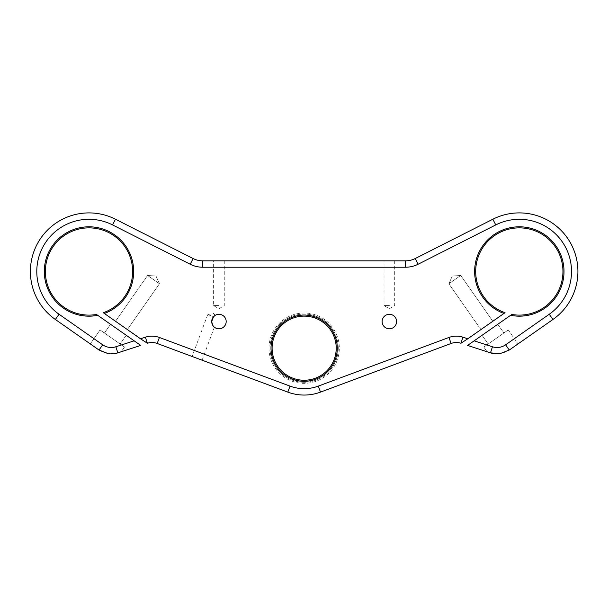 <?xml version="1.0" encoding="UTF-8"?>
<svg xmlns="http://www.w3.org/2000/svg" width="608" height="608" viewBox="0 0 608 608"><rect width="100%" height="100%" fill="white"/><g stroke="black" fill="none" stroke-linecap="round" stroke-linejoin="round"><path stroke-width="0.46" stroke-dasharray="3.04 2.28" d="M103.276 312.702L104.34 313.454A44.688 44.688 0 0 0 88.988 226.799A44.688 44.688 0 0 0 44.3 271.487A44.688 44.688 0 0 0 97.713 315.309L96.497 314.458A43.616 43.616 0 0 1 45.364 271.487A43.616 43.616 0 0 1 88.988 227.871A43.616 43.616 0 0 1 103.276 312.702M511.814 314.458L510.591 315.309A44.688 44.688 0 0 0 564.011 271.487A44.688 44.688 0 0 0 519.323 226.799A44.688 44.688 0 0 0 503.964 313.454L505.035 312.702A43.616 43.616 0 0 1 519.323 227.871A43.616 43.616 0 0 1 562.947 271.487A43.616 43.616 0 0 1 511.814 314.458M269.002 348.179A35.15 35.15 0 0 0 304.152 383.336A35.15 35.15 0 0 0 339.31 348.179A35.15 35.15 0 0 0 304.152 313.029A35.15 35.15 0 0 0 269.002 348.179M338.238 348.179A34.086 34.086 0 0 1 304.152 382.265A34.086 34.086 0 0 1 270.066 348.179A34.086 34.086 0 0 1 304.152 314.093A34.086 34.086 0 0 1 338.238 348.179A34.086 34.086 0 0 1 304.152 382.265A34.086 34.086 0 0 1 270.066 348.179A34.086 34.086 0 0 1 304.152 314.093A34.086 34.086 0 0 1 338.238 348.179M30.4 271.487A58.588 58.588 0 0 0 55.381 319.481L59.044 314.245A52.197 52.197 0 0 1 36.792 271.487A52.197 52.197 0 0 1 112.564 224.922L190.213 264.237A27.694 27.694 0 0 0 202.722 267.224L405.589 267.224A27.694 27.694 0 0 0 418.099 264.237L495.748 224.922A52.197 52.197 0 0 1 564.095 244.659A52.197 52.197 0 0 1 549.26 314.245L505.613 344.812A14.911 14.911 0 0 1 492.45 346.773L474.149 340.83L467.598 345.42L490.474 352.853C496.105 354.973 502.375 354.038 509.276 350.041C502.39 354.038 496.128 354.973 490.474 352.853A21.303 21.303 0 0 0 499.913 353.704L509.268 350.033L518.024 343.915L509.276 350.041M460.727 275.462L492.807 321.267L480.936 329.574L492.807 321.267L480.936 329.574L492.807 321.267L460.727 275.462L448.864 283.769L480.936 329.574L448.864 283.769L460.727 275.462L448.864 283.769L460.727 275.462L452.299 276.047L448.864 283.769L452.299 276.047L460.727 275.462M159.448 283.769L127.376 329.574L115.505 321.267L127.376 329.574L115.505 321.267L127.376 329.574L159.448 283.769L147.584 275.462L115.505 321.267L147.584 275.462L159.448 283.769L147.584 275.462L159.448 283.769L156.013 276.047L147.584 275.462L156.013 276.047L159.448 283.769M497.777 324.284L503.888 333.009L488.178 344.006L503.888 333.009L488.178 344.006L503.888 333.009L497.777 324.284L482.076 335.282L488.178 344.006L482.076 335.282L497.777 324.284M508.25 329.954L518.024 343.915L508.25 329.954L483.816 347.062L487.107 351.758L483.816 347.062L508.25 329.954M499.913 353.704L490.474 352.853A21.303 21.303 0 0 0 499.913 353.704M126.236 335.282L120.126 344.006L104.424 333.009L120.126 344.006L104.424 333.009L120.126 344.006L126.236 335.282L110.534 324.284L104.424 333.009L110.534 324.284L126.236 335.282M99.036 350.041C105.914 354.038 112.184 354.973 117.838 352.853L121.205 351.758L117.838 352.853L121.205 351.758L124.488 347.062L100.062 329.954L124.488 347.062L100.062 329.954L124.488 347.062L121.205 351.758L117.838 352.853C112.206 354.973 105.936 354.038 99.036 350.041L90.288 343.915L99.043 350.033L108.391 353.704A21.303 21.303 0 0 0 117.838 352.853L108.391 353.704A21.303 21.303 0 0 0 117.838 352.853L140.714 345.42L97.713 315.309M100.062 329.954L90.288 343.915L97.964 349.296L90.288 343.915L100.062 329.954M215.11 315.4L213.841 313.409L207.731 314.549L213.545 316.715L207.731 314.549L192.12 356.478L202.099 360.194L192.12 356.478M214.388 327.188L202.099 360.194M218.941 260.84L213.613 260.84L218.941 260.84M218.941 305.573L213.613 305.573L218.941 305.573M389.371 260.84L384.043 260.84L389.371 260.84M389.371 305.573L384.043 305.573L389.371 305.573M211.698 321.548A7.243 7.243 0 0 0 218.941 328.799A7.243 7.243 0 0 0 226.184 321.548A7.243 7.243 0 0 0 218.941 314.306A7.243 7.243 0 0 0 211.698 321.548M382.128 321.548A7.243 7.243 0 0 0 389.371 328.799A7.243 7.243 0 0 0 396.614 321.548A7.243 7.243 0 0 0 389.371 314.306A7.243 7.243 0 0 0 382.128 321.548M336.216 348.179A32.064 32.064 0 0 1 304.152 380.243A32.064 32.064 0 0 1 272.095 348.179A32.064 32.064 0 0 1 304.152 316.122A32.064 32.064 0 0 1 336.216 348.179M510.34 349.296L518.024 343.915M111.021 353.894L115.771 353.415M510.591 315.309L474.149 340.83M104.34 313.454L147.372 343.262A14.911 14.911 0 0 1 157.183 343.467L287.797 392.107A46.869 46.869 0 0 0 320.507 392.107L451.128 343.467A14.911 14.911 0 0 1 460.94 343.262L503.964 313.454M495.748 224.922L492.86 219.222L415.211 258.537A21.303 21.303 0 0 1 405.589 260.84L202.722 260.84A21.303 21.303 0 0 1 193.101 258.537L115.452 219.222L112.564 224.922M467.81 338.77L462.916 337.182A21.303 21.303 0 0 0 448.902 337.478L318.28 386.118A40.478 40.478 0 0 1 290.031 386.118L159.41 337.478A21.303 21.303 0 0 0 145.396 337.182L140.501 338.77M134.163 340.83L115.862 346.773A14.911 14.911 0 0 1 102.699 344.812L59.044 314.245M418.099 264.237L415.211 258.537A21.303 21.303 0 0 1 405.589 260.84L405.589 267.224M202.722 267.224L202.722 260.84A21.303 21.303 0 0 1 193.101 258.537L190.213 264.237M145.396 337.182L147.372 343.262A14.911 14.911 0 0 1 157.183 343.467L159.41 337.478M290.031 386.118L287.797 392.107A46.869 46.869 0 0 0 320.507 392.107L318.28 386.118M448.902 337.478L451.128 343.467A14.911 14.911 0 0 1 460.94 343.262L462.916 337.182M490.474 352.853L492.45 346.773M509.268 350.033L505.613 344.812M552.93 319.481L549.26 314.245M99.043 350.033L102.699 344.812M117.838 352.853L115.862 346.773M224.268 260.84L224.268 305.573L218.941 308.773L213.613 305.573L213.613 260.84M394.698 260.84L394.698 305.573L389.371 308.773L384.043 305.573L384.043 260.84"/><path stroke-width="0.91" d="M104.34 313.454L103.276 312.702A43.616 43.616 0 0 0 88.988 227.871A43.616 43.616 0 0 0 45.364 271.487A43.616 43.616 0 0 0 96.497 314.458L97.713 315.309A44.688 44.688 0 0 1 44.3 271.487A44.688 44.688 0 0 1 88.988 226.799A44.688 44.688 0 0 1 104.34 313.454L140.501 338.77L145.396 337.182A21.303 21.303 0 0 1 159.41 337.478L290.031 386.118A40.478 40.478 0 0 0 318.28 386.118L448.902 337.478A21.303 21.303 0 0 1 462.916 337.182L467.81 338.77L503.964 313.454A44.688 44.688 0 0 1 519.323 226.799A44.688 44.688 0 0 1 564.011 271.487A44.688 44.688 0 0 1 510.591 315.309L474.149 340.83L492.45 346.773A14.911 14.911 0 0 0 505.613 344.812L549.26 314.245A52.197 52.197 0 0 0 564.095 244.659A52.197 52.197 0 0 0 495.748 224.922L418.099 264.237A27.694 27.694 0 0 1 405.589 267.224L202.722 267.224A27.694 27.694 0 0 1 190.213 264.237L112.564 224.922A52.197 52.197 0 0 0 36.792 271.487A52.197 52.197 0 0 0 59.044 314.245L55.381 319.481A58.588 58.588 0 0 1 30.4 271.487A58.588 58.588 0 0 1 115.452 219.222L193.101 258.537A21.303 21.303 0 0 0 202.722 260.84L405.589 260.84A21.303 21.303 0 0 0 415.211 258.537L492.86 219.222A58.588 58.588 0 0 1 569.582 241.376A58.588 58.588 0 0 1 552.93 319.481L509.268 350.033L499.913 353.704A21.303 21.303 0 0 1 490.474 352.853L499.913 353.704A21.303 21.303 0 0 1 490.474 352.853L467.598 345.42L474.149 340.83M510.591 315.309L511.814 314.458A43.616 43.616 0 0 0 562.947 271.487A43.616 43.616 0 0 0 519.323 227.871A43.616 43.616 0 0 0 505.035 312.702L503.964 313.454M337.28 348.179A33.128 33.128 0 0 1 304.152 381.307A33.128 33.128 0 0 1 271.031 348.179A33.128 33.128 0 0 1 304.152 315.058A33.128 33.128 0 0 1 337.28 348.179M272.095 348.179A32.064 32.064 0 0 0 304.152 380.243A32.064 32.064 0 0 0 336.216 348.179A32.064 32.064 0 0 0 304.152 316.122A32.064 32.064 0 0 0 272.095 348.179M509.276 350.041L510.34 349.296M115.771 353.415L117.838 352.853A21.303 21.303 0 0 1 108.391 353.704L99.043 350.033L55.381 319.481L99.036 350.041M215.323 315.278L213.545 316.715L211.698 321.548C212.549 325.166 213.446 327.043 214.388 327.188C213.454 327.051 212.557 325.174 211.698 321.548A7.243 7.243 0 0 0 218.941 328.799A7.243 7.243 0 0 0 226.184 321.548A7.243 7.243 0 0 0 218.941 314.306A7.243 7.243 0 0 0 211.698 321.548L213.545 316.715L215.323 315.278M382.128 321.548A7.243 7.243 0 0 0 389.371 328.799A7.243 7.243 0 0 0 396.614 321.548A7.243 7.243 0 0 0 389.371 314.306A7.243 7.243 0 0 0 382.128 321.548M518.024 343.915L552.93 319.481A58.588 58.588 0 0 0 569.582 241.376A58.588 58.588 0 0 0 492.86 219.222A58.588 58.588 0 0 1 569.582 241.376A58.588 58.588 0 0 1 552.93 319.481A58.588 58.588 0 0 0 569.582 241.376A58.588 58.588 0 0 0 492.86 219.222L495.748 224.922M59.044 314.245L102.699 344.812A14.911 14.911 0 0 0 115.862 346.773L134.163 340.83L140.714 345.42L117.838 352.853A21.303 21.303 0 0 1 108.391 353.704L111.021 353.894M134.163 340.83L97.713 315.309M467.81 338.77L460.94 343.262A14.911 14.911 0 0 0 451.128 343.467L320.507 392.107A46.869 46.869 0 0 1 287.797 392.107L157.183 343.467A14.911 14.911 0 0 0 147.372 343.262L140.501 338.77M112.564 224.922L115.452 219.222A58.588 58.588 0 0 0 30.4 271.487A58.588 58.588 0 0 1 115.452 219.222A58.588 58.588 0 0 0 30.4 271.487M405.589 267.224L405.589 260.84A21.303 21.303 0 0 0 415.211 258.537L418.099 264.237M190.213 264.237L193.101 258.537A21.303 21.303 0 0 0 202.722 260.84L202.722 267.224M159.41 337.478L157.183 343.467A14.911 14.911 0 0 0 147.372 343.262L145.396 337.182M318.28 386.118L320.507 392.107A46.869 46.869 0 0 1 287.797 392.107L290.031 386.118M462.916 337.182L460.94 343.262A14.911 14.911 0 0 0 451.128 343.467L448.902 337.478M492.45 346.773L490.474 352.853M505.613 344.812L509.268 350.033M549.26 314.245L552.93 319.481M102.699 344.812L99.043 350.033M117.838 352.853L115.862 346.773"/></g></svg>
